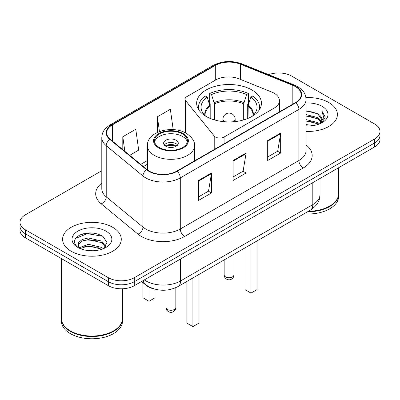 <?xml version="1.0" encoding="UTF-8"?>
<svg xmlns="http://www.w3.org/2000/svg" width="400" height="400" viewBox="0 0 400 400"><rect width="100%" height="100%" fill="white"/><g stroke="black" fill="none" stroke-linecap="round" stroke-linejoin="round"><path stroke-width="0.6" d="M274.08 93.19A18.34 10.59 0 0 0 271.63 92.005L239.09 78.845A18.34 10.59 0 0 0 215.6 80.035L186.845 96.635A6.115 3.53 0 0 0 185.055 99.13A6.115 3.53 0 0 0 185.63 100.625L214.22 136.025A6.115 3.53 0 0 0 224.085 137.025L274.08 108.16A18.34 10.59 0 0 0 279.45 100.675A18.34 10.59 0 0 0 274.08 93.19M251.955 89.99A32.4 18.705 0 0 0 216.65 85.935A32.4 18.705 0 0 0 196.65 103.215A32.4 18.705 0 0 0 206.14 116.445A32.4 18.705 0 0 0 241.445 120.495A32.4 18.705 0 0 0 261.445 103.215A32.4 18.705 0 0 0 251.955 89.99M154.835 289.15A18.34 10.59 180 0 1 146.085 285.275L141.53 281.52M94.385 233.215A24.45 14.115 0 0 0 80.07 234.92M101.805 170.69L25.37 214.82A18.34 10.59 0 0 0 20 222.305L20 230.29A18.34 10.59 0 0 0 25.37 237.78L108.365 285.695A18.34 10.59 0 0 0 134.3 285.695L374.63 146.94A18.34 10.59 0 0 0 380 139.455L380 135.46A18.34 10.59 0 0 1 374.63 142.945A18.34 10.59 0 0 0 380 135.46L380 131.465A18.34 10.59 0 0 0 374.63 123.98L291.635 76.065A18.34 10.59 0 0 0 268.675 74.675M20 222.305A18.34 10.59 0 0 0 25.37 229.79L108.365 277.705A18.34 10.59 0 0 0 134.3 277.705L134.3 281.7L374.63 142.945L134.3 281.7A18.34 10.59 0 0 1 108.365 281.7A18.34 10.59 0 0 0 134.3 281.7L134.3 285.695M25.37 229.79L25.37 233.785L108.365 281.7L25.37 233.785A18.34 10.59 0 0 1 20 226.3A18.34 10.59 0 0 0 25.37 233.785L25.37 237.78M328.81 102.52A29.34 16.94 0 0 0 305.925 97.6A29.34 16.94 0 0 1 328.81 102.52A29.34 16.94 0 0 1 337.405 114.495A29.34 16.94 0 0 0 328.81 102.52M112.685 227.295A29.34 16.94 0 0 0 80.71 223.625A29.34 16.94 0 0 0 62.595 239.275A29.34 16.94 0 0 0 71.19 251.255A29.34 16.94 0 0 0 103.165 254.925A29.34 16.94 0 0 0 121.28 239.275A29.34 16.94 0 0 0 112.685 227.295A29.34 16.94 0 0 0 80.71 223.625A29.34 16.94 0 0 0 62.595 239.275A29.34 16.94 0 0 0 71.19 251.255A29.34 16.94 0 0 0 103.165 254.925A29.34 16.94 0 0 0 121.28 239.275A29.34 16.94 0 0 0 112.685 227.295M295.44 86.645A19.56 11.295 180 0 1 301.17 94.63A19.56 11.295 180 0 1 295.44 102.615L176.83 171.095A19.56 11.295 180 0 1 146.975 169.585L110.235 139.29A19.56 11.295 180 0 1 106.695 132.815A19.56 11.295 180 0 1 112.425 124.83L215.305 65.43A19.56 11.295 180 0 1 240.355 64.165L292.83 85.38A19.56 11.295 180 0 1 295.44 86.645M295.785 86.445A20.05 11.575 0 0 0 293.11 85.15L240.635 63.935A20.05 11.575 0 0 0 214.955 65.235L112.08 124.63A20.05 11.575 0 0 0 109.835 139.455L146.575 169.75A20.05 11.575 0 0 0 177.175 171.295L295.785 102.815A20.05 11.575 0 0 0 295.785 86.445M198.53 180.48L198.53 200.445L211.5 192.96L211.5 172.995L198.53 180.48M198.53 196.9L208.52 191.135L211.445 173.655A4.89 2.825 -120 0 0 211.5 172.995M208.43 191.185L211.5 192.96M267.69 140.55L267.69 160.515L280.66 153.03L280.66 133.065L267.69 140.55M267.69 156.975L277.68 151.205L280.605 133.725A4.89 2.825 -120 0 0 280.66 133.065M277.59 151.255L280.66 153.03M233.11 160.515L233.11 180.48L246.08 172.995L246.08 153.03L233.11 160.515M233.11 176.94L243.1 171.17L246.025 153.69A4.89 2.825 -120 0 0 246.08 153.03M243.01 171.22L246.08 172.995M306.06 131.4A29.34 16.94 0 0 0 337.405 114.495A29.34 16.94 0 0 1 306.06 131.4M134.3 277.705L374.63 138.955A18.34 10.59 0 0 0 380 131.465M129.685 155.33L138.695 150.13L135.77 129.27L122.8 136.755L122.8 149.655M173.2 129.64L170.35 109.305L157.38 116.795L157.38 132.395M157.38 116.795L159.45 131.535M122.8 136.755L124.845 151.34M308.435 211.255A30.565 17.645 0 0 0 329.675 206.085A30.565 17.645 0 0 0 338.625 193.605L338.625 167.725M308.305 211.325A30.26 17.47 0 0 0 329.46 206.21A30.26 17.47 0 0 0 329.565 206.15M307.57 211.75A30.565 17.645 0 0 0 338.625 194.105A30.565 17.645 0 0 0 338.625 193.855M303.955 213.84A30.565 17.645 0 0 0 338.625 196.355L338.625 194.105M306.06 124.575L313.47 125.575M306.06 125.82L309.465 125.975M306.06 119.585L317.835 122.58L319.525 123.91M306.06 120.83L317.835 123.83L318.505 124.3M306.06 114.59L317.835 117.59L321.405 121.565M306.06 115.84L317.835 118.84L321.085 122.16M319.595 123.88A13.82 7.98 0 0 0 321.88 119.49A13.82 7.98 0 0 0 317.835 113.845L321.87 119.79M306.06 125.945A19.93 11.51 0 0 0 322.155 122.635A19.93 11.51 0 0 0 322.155 106.36A19.93 11.51 0 0 0 306.06 103.045M317.835 113.845L306.06 110.79M320.945 123.275L325.055 118.02L325.19 116.785L321.765 110.855L323.765 117.49L319.815 123.79M321.765 110.855L325.185 117.025M306.06 111.125L314.895 112.31M306.06 116.12L314.48 117.18M306.06 121.11L314.48 122.17M210.08 118.38L210.08 106.37L207.205 97.095A27.995 16.165 0 0 0 202.615 112.54A27.995 16.165 0 0 0 205.905 116.31M210.79 118.67L210.79 104.155L209.705 103.53L209.705 93.545A30.565 17.645 0 0 1 248.39 93.545L246.565 94.6A27.995 16.165 0 0 0 211.53 94.6L214.405 103.875L214.405 119.9M243.69 119.9L243.69 103.875L246.565 94.6M248.39 93.545L248.39 103.53L247.305 104.155L247.305 118.67M207.205 97.095L205.38 96.04A30.565 17.645 0 0 0 198.485 107.21A30.565 17.645 0 0 0 198.875 110.03M211.53 94.6L209.705 93.545M259.22 110.03A30.565 17.645 0 0 0 259.61 107.21A30.565 17.645 0 0 0 252.715 96.04L250.885 97.095L248.22 105.2L248.015 118.38M252.19 116.31A27.995 16.165 0 0 0 255.48 112.54A27.995 16.165 0 0 0 250.885 97.095M244.955 247.905L244.955 289.59L251.005 293.08L257.055 289.59L257.055 240.915M251.005 293.08L251.005 244.41M113.44 330.925A30.26 17.47 0 0 1 113.335 330.99A30.26 17.47 0 0 1 70.54 330.99L70.325 330.865A30.565 17.645 0 0 0 113.55 330.865A30.565 17.645 0 0 0 122.5 318.385L122.5 288.77M61.375 318.635A30.565 17.645 0 0 0 61.375 318.885A30.565 17.645 0 0 0 70.325 331.365A30.565 17.645 0 0 0 103.635 335.19A30.565 17.645 0 0 0 122.5 318.885A30.565 17.645 0 0 0 122.5 318.635M61.375 318.885L61.375 321.13A30.565 17.645 0 0 0 70.325 333.61A30.565 17.645 0 0 0 103.635 337.435A30.565 17.645 0 0 0 122.5 321.13L122.5 318.885M88.6 250.62L93.255 250.76M79.46 247.695L88.36 244.3L101.71 247.42L103.325 248.72M80.28 248.55L88.36 245.885L102 249.21M79.6 248.315L78.17 244.965A13.82 7.98 0 0 0 80.405 248.66M78.17 244.965L78.59 242.545L82.165 239.5L88.36 237.96L101.71 241.085L105.68 246.57M78.205 245.16L78.59 244.13L82.165 241.085L88.36 239.545L101.71 242.67L105.365 246.98M103.795 248.525L106.92 242.395L102.97 236.44C95.395 232.225 87.64 231.775 79.71 235.09C73.205 239.11 72.795 243.33 78.485 247.755L78.555 247.8M106.03 231.14A19.93 11.51 0 0 0 77.845 231.14A19.93 11.51 0 0 0 77.845 247.41A19.93 11.51 0 0 0 106.03 247.41A19.93 11.51 0 0 0 106.03 231.14M61.375 258.565L61.375 318.385A30.565 17.645 0 0 0 70.325 330.865L70.54 330.99M75.57 238.44L87.275 233.635L102.7 236.26M82.88 240.775L87.275 239.975L98.285 240.92M82.88 247.11L87.275 246.315L98.285 247.26M79.38 247.595L79.72 247.44M182.625 134.01A16.505 9.53 0 0 0 164.635 131.945A16.505 9.53 0 0 0 154.45 140.75A16.505 9.53 0 0 0 159.28 147.485A16.505 9.53 0 0 0 177.27 149.555A16.505 9.53 0 0 0 187.46 140.75A16.505 9.53 0 0 0 182.625 134.01M187.315 141.995A16.505 9.53 0 0 0 182.625 136.505A16.505 9.53 0 0 0 165.65 134.22A16.505 9.53 0 0 0 154.59 141.995M186.86 281.445L186.86 323.13L192.91 326.62L198.965 323.13L198.965 274.455M192.91 326.62L192.91 277.95M142.945 282.685L142.945 297.775L148.995 301.265L155.045 297.775L155.045 289.21M148.995 301.265L148.995 287.15M176.14 140.25A7.335 4.235 0 0 0 168.145 139.33A7.335 4.235 0 0 0 163.615 143.245A7.335 4.235 0 0 0 165.765 146.24A7.335 4.235 0 0 0 173.76 147.16A7.335 4.235 0 0 0 178.29 143.245A7.335 4.235 0 0 0 176.14 140.25M177.635 144.99A7.335 4.235 0 0 0 176.14 143.745A7.335 4.235 0 0 0 164.27 144.99M165.025 145.74A9.78 5.645 180 0 1 176.45 145.56L176.45 146.05M165.83 146.275A8.56 4.94 180 0 1 175.565 146.07L176.45 145.56M175.42 146.605L175.565 146.07M146.085 284.94L146.085 285.275M185.63 100.625L185.63 132.945M214.22 136.025L214.22 149.51M224.085 137.025L224.085 143.815M274.08 108.16L274.08 114.95M144.325 279.905A24.45 14.115 0 0 0 145.97 280.95A24.45 14.115 0 0 0 180.55 280.95L312.815 204.585A24.45 14.115 0 0 0 319.98 194.605C320.16 200.67 316.925 205.865 310.285 210.185L178.015 286.55A12.225 7.06 60 0 0 180.55 280.95L180.55 258.99M312.815 182.625L312.815 204.585A12.225 7.06 60 0 1 310.285 210.185M143.335 280.475A12.225 8.175 129.5 0 0 145.465 284.45L141.755 281.39M374.63 146.94L374.63 138.955M108.365 285.695L108.365 277.705M306.06 144.935A30.565 17.645 180 0 1 303.22 168L184.61 236.48A6.115 3.53 60 0 1 180.29 228.995L298.9 160.515A24.45 14.115 0 0 0 306.06 150.535L306.06 99.425A24.45 14.115 180 0 1 298.9 109.405A6.115 3.53 -120 0 0 295.785 102.815M184.61 236.48A30.565 17.645 180 0 1 141.385 236.48A30.565 17.645 180 0 1 137.96 234.125L101.22 203.83A30.565 17.645 180 0 1 101.805 183.12M145.71 228.995A24.45 14.115 0 0 0 180.29 228.995L180.29 177.885A24.45 14.115 180 0 1 142.97 176L106.225 145.705A24.45 14.115 180 0 1 101.805 137.605L101.805 188.715A24.45 14.115 0 0 0 106.225 196.815L142.97 227.11A24.45 14.115 0 0 0 145.71 228.995M306.06 99.425C305.665 95.22 305.275 91.725 297.635 86.64L294.42 85.08A6.115 2.865 112 0 0 293.11 85.15M294.42 85.08L241.945 63.87C231.82 60.285 222.205 60.805 213.11 65.43A6.115 3.53 60 0 1 214.955 65.235M112.08 124.63A6.115 3.53 -120 0 0 110.235 124.825C102.82 129.685 102.145 133.345 101.805 137.605M109.835 139.455A6.115 4.09 129.5 0 0 106.225 145.705L106.225 196.815A6.115 4.09 -50.5 0 1 101.22 203.83M241.945 63.87A6.115 2.865 112 0 0 240.635 63.935M146.575 169.75A6.115 4.09 129.5 0 0 142.97 176L142.97 227.11A6.115 4.09 -50.5 0 1 137.96 234.125M177.175 171.295A6.115 3.53 60 0 1 180.29 177.885L298.9 109.405L298.9 160.515A6.115 3.53 60 0 0 303.22 168M112.425 124.83L112.425 141.1M292.83 85.38L292.83 104.125M240.355 64.165L240.355 79.36M215.305 65.43L215.305 80.205M147.42 160.525L140.695 164.41M233.11 161.15L246.025 153.69M267.69 141.185L280.605 133.725M198.53 181.11L211.445 173.655M210.08 106.37A23.965 13.835 0 0 0 205.085 114.825L205.135 115.62M243.69 103.875A23.965 13.835 0 0 0 214.405 103.875M209.875 105.2A24.25 14 0 0 0 204.975 115.465M243.895 102.705A24.25 14 0 0 0 214.2 102.705M253.12 115.465A24.25 14 0 0 0 248.22 105.2M252.955 115.62L253.01 114.825A23.965 13.835 0 0 0 248.015 106.37M225.59 276.91A4.89 2.825 180 0 1 224.155 274.915A4.89 4.89 0 0 0 231.49 279.15A4.89 4.89 0 0 0 233.935 274.915A4.89 2.825 180 0 1 232.505 276.91A4.89 2.825 180 0 1 225.59 276.91M224.87 121.765A6.115 3.53 180 0 1 224.725 121.685A6.115 3.53 180 0 1 222.935 119.19L222.935 121.585M235.16 121.585L235.16 119.19A6.115 3.53 180 0 1 233.37 121.685A6.115 3.53 180 0 1 233.225 121.765M158.635 147.86A17.42 10.06 0 0 0 183.27 147.86A17.42 10.06 0 0 0 183.27 133.635A17.42 10.06 0 0 0 158.635 133.635A17.42 10.06 0 0 0 158.635 147.86M194.49 160.9L194.49 145.74A23.535 13.59 180 0 1 179.96 158.295A23.535 13.59 180 0 1 154.31 155.35A23.535 13.59 180 0 1 147.42 145.74L147.42 169.94M167.495 309.45A4.89 2.825 180 0 1 166.065 307.455A4.89 4.89 0 0 0 173.4 311.69A4.89 4.89 0 0 0 175.845 307.455A4.89 2.825 180 0 1 174.41 309.45A4.89 2.825 180 0 1 167.495 309.45M185.055 99.13L185.055 132.65M279.45 100.675L279.45 111.85M178.015 286.55C168.18 291.49 158.34 291.49 148.5 286.55L145.465 284.45M319.98 194.605L319.98 178.49M213.11 65.43L110.235 124.825M147.42 164.25L143.35 166.595M198.485 109.42L198.485 107.21M259.61 109.42L259.61 107.21M233.935 254.265L233.935 274.915M235.16 119.19A6.115 6.115 0 0 0 225.99 113.895A6.115 6.115 0 0 0 222.935 119.19M224.155 259.91L224.155 274.915M194.49 145.74C195.005 141.6 192.285 137.46 186.33 133.335C172.455 124.75 146.6 131.635 147.42 145.74M175.845 287.665L175.845 307.455M166.065 290.135L166.065 307.455"/></g></svg>
